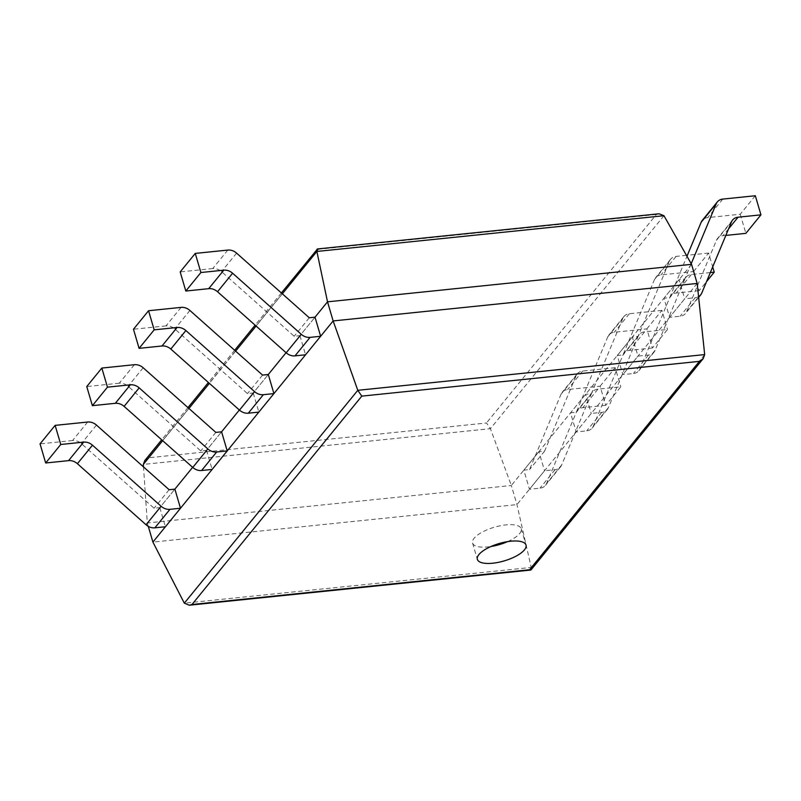 <?xml version="1.0" encoding="UTF-8"?>
<svg xmlns="http://www.w3.org/2000/svg" width="801" height="801" viewBox="0 0 801 801"><rect width="100%" height="100%" fill="white"/><g stroke="black" fill="none" stroke-linecap="round" stroke-linejoin="round"><path stroke-width="0.6" stroke-dasharray="4 3" d="M691.553 264.34L511.328 485.496L490.412 428.665L486.467 422.978L148.606 457.772L144.771 460.585M659.063 213.777L656.379 214.478L486.467 422.978M87.659 422.027L72.581 440.53A10.663 8.831 -140.8 0 1 81.392 443.594L154.062 508.224L159.799 507.634L174.878 489.131L147.294 522.983L511.328 485.496L516.955 504.6L531.213 567.448L531.093 569.811M697.18 283.444L516.955 504.6L152.911 542.087M148.285 526.357L147.294 522.983L143.499 466.923M317.506 248.951L318.518 249.271L148.606 457.772M227.794 250.072L212.716 268.575A10.663 8.831 -140.8 0 1 221.527 271.639L294.187 336.27L299.934 335.679L315.013 317.176L286.067 352.69M181.076 307.384L165.997 325.897A10.663 8.831 -140.8 0 1 174.818 328.961L247.479 393.591L253.216 393.001L268.295 374.498L239.349 410.012M134.368 364.705L119.289 383.208A10.663 8.831 -140.8 0 1 128.1 386.282L200.771 450.913L206.508 450.312L221.587 431.809L192.641 467.333M507.584 541.616A25.352 9.041 163.6 0 0 521.211 528.74A25.352 9.041 163.6 0 0 500.184 525.776A25.352 9.041 163.6 0 0 474.132 538.242A25.352 9.041 163.6 0 0 472.57 543.058A25.352 9.041 163.6 0 0 490.993 546.502M605.736 405.316L582.828 407.669A10.663 8.831 39.2 0 0 577.381 410.492A10.663 8.831 39.2 0 0 576.289 412.325L546.552 483.524A10.663 8.831 -140.8 0 1 545.461 485.346A10.663 8.831 -140.8 0 1 540.004 488.169L529.461 489.261L523.834 470.147L529.571 469.556L561.04 394.202A10.663 8.831 39.2 0 1 562.132 392.37A10.663 8.831 39.2 0 1 567.589 389.556L600.109 386.202L605.736 405.316L620.815 386.813L597.916 389.166A10.663 8.831 39.2 0 0 592.46 391.989A10.663 8.831 39.2 0 0 591.368 393.812L561.631 465.021A10.663 8.831 -140.8 0 1 560.54 466.843A10.663 8.831 -140.8 0 1 555.093 469.666L544.54 470.748L529.461 489.261M600.109 386.202L615.188 367.699L620.815 386.813M615.188 367.699L582.667 371.053A10.663 8.831 39.2 0 0 577.211 373.867A10.663 8.831 39.2 0 0 576.119 375.699L544.65 451.053L538.913 451.644L544.54 470.748M544.65 451.053L529.571 469.556M538.913 451.644L523.834 470.147M72.581 440.53L40.05 443.884M159.799 507.634L165.417 526.748M169.141 489.721L154.062 508.224M652.445 347.994L629.546 350.357A10.663 8.831 39.2 0 0 624.089 353.171A10.663 8.831 39.2 0 0 622.998 355.003L593.271 426.202A10.663 8.831 -140.8 0 1 592.169 428.034A10.663 8.831 -140.8 0 1 586.722 430.848L576.169 431.939L570.542 412.825L576.289 412.235L607.749 336.881A10.663 8.831 39.2 0 1 608.84 335.058A10.663 8.831 39.2 0 1 614.297 332.235L646.828 328.881L652.445 347.994L667.523 329.491L644.625 331.844A10.663 8.831 39.2 0 0 639.168 334.668A10.663 8.831 39.2 0 0 638.077 336.5L608.349 407.699A10.663 8.831 -140.8 0 1 607.258 409.521A10.663 8.831 -140.8 0 1 601.801 412.345L591.248 413.436L576.169 431.939M646.828 328.881L661.906 310.377L667.523 329.491M661.906 310.377L629.376 313.732A10.663 8.831 39.2 0 0 623.929 316.545A10.663 8.831 39.2 0 0 622.828 318.377L591.368 393.732L585.631 394.322L591.248 413.436M591.368 393.732L576.289 412.235M585.631 394.322L570.542 412.825M119.289 383.208L86.758 386.563M206.508 450.312L212.135 469.426M215.849 432.4L200.771 450.913M699.163 290.673L676.254 293.036A10.663 8.831 39.2 0 0 670.797 295.849A10.663 8.831 39.2 0 0 669.706 297.682L639.979 368.881A10.663 8.831 -140.8 0 1 638.888 370.713A10.663 8.831 -140.8 0 1 633.431 373.526L622.888 374.618L617.261 355.504L622.998 354.913L654.467 279.559A10.663 8.831 39.2 0 1 655.558 277.737A10.663 8.831 39.2 0 1 661.005 274.913L693.536 271.569L699.163 290.673L706.552 281.602M710.327 272.57L691.333 274.533A10.663 8.831 39.2 0 0 685.886 277.346A10.663 8.831 39.2 0 0 684.785 279.179L655.058 350.377A10.663 8.831 -140.8 0 1 653.966 352.21A10.663 8.831 -140.8 0 1 648.51 355.023L637.966 356.115L622.888 374.618M693.536 271.569L708.615 253.056L712.69 266.903M708.615 253.056L687.398 255.249M686.447 255.339L676.084 256.41A10.663 8.831 39.2 0 0 670.637 259.234A10.663 8.831 39.2 0 0 669.546 261.056L638.077 336.41L632.339 337.001L637.966 356.115M638.077 336.41L622.998 354.913M632.339 337.001L617.261 355.504M165.997 325.897L133.477 329.241M253.216 393.001L258.843 412.104M262.558 375.088L247.479 393.591M725.836 235.414L722.963 235.714A10.663 8.831 39.2 0 0 717.516 238.538A10.663 8.831 39.2 0 0 716.424 240.36L686.687 311.559A10.663 8.831 -140.8 0 1 685.596 313.391A10.663 8.831 -140.8 0 1 680.139 316.215L669.596 317.296L663.969 298.192L669.706 297.602L686.968 256.26M755.323 195.744L740.244 214.247L707.724 217.592A10.663 8.831 39.2 0 0 702.267 220.415M740.244 214.247L745.871 233.351M691.203 263.719L684.785 279.088L679.048 279.679L684.675 298.793L669.596 317.296M698.572 296.66A10.663 8.831 -140.8 0 1 695.228 297.702L684.675 298.793M684.785 279.088L669.706 297.602M679.048 279.679L663.969 298.192M212.716 268.575L180.185 271.919M299.934 335.679L305.551 354.783M309.276 317.767L294.187 336.27M663.959 215.709L490.412 428.665L143.329 464.41M656.379 214.478L318.518 249.271M282.353 293.817L256.09 326.037M235.634 351.138L209.381 383.359M188.926 408.46L162.673 440.68M704.68 354.583L531.213 567.448L184.32 603.173M597.916 389.166L582.828 407.669M591.368 393.812L576.289 412.325M582.667 371.053L567.589 389.556M576.119 375.699L561.04 394.202M561.631 465.021L546.552 483.524M555.093 469.666L540.004 488.169M96.47 425.091L81.392 443.594M644.625 331.844L629.546 350.357M638.077 336.5L622.998 355.003M629.376 313.732L614.297 332.235M622.828 318.377L607.749 336.881M608.349 407.699L593.271 426.202M601.801 412.345L586.722 430.848M143.179 367.769L128.1 386.282M691.333 274.533L676.254 293.036M684.785 279.179L669.706 297.682M676.084 256.41L661.005 274.913M669.546 261.056L654.467 279.559M655.058 350.377L639.979 368.881M648.51 355.023L633.431 373.526M189.897 310.458L174.818 328.961M728.6 228.796L722.963 235.714M731.503 221.857L716.424 240.36M722.802 199.089L707.724 217.592M701.766 293.056L686.687 311.559M695.228 297.702L680.139 316.215M236.605 253.136L221.527 271.639M281.381 292.956L255.119 325.176M234.663 350.277L208.41 382.498M187.955 407.589L161.692 439.809M472.57 543.058L477.366 559.368M521.211 528.74L526.007 545.06M592.46 391.989L577.381 410.492M577.211 373.867L562.132 392.37M560.54 466.843L545.461 485.346M639.168 334.668L624.089 353.171M623.929 316.545L608.84 335.058M607.258 409.521L592.169 428.034M685.886 277.346L670.797 295.849M670.637 259.234L655.558 277.737M653.966 352.21L638.888 370.713M732.595 220.025L717.516 238.538M698.652 297.371L685.596 313.391"/><path stroke-width="1.2" d="M663.959 215.709L316.876 251.454L327.519 301.827L691.553 264.34L663.959 215.709L659.063 213.777L317.506 248.951L281.381 292.956M691.553 264.34L697.18 283.444L333.136 320.941L152.911 542.087L184.32 603.173L189.286 605.216L191.97 604.515L361.792 396.125L357.797 390.307L184.32 603.173M143.499 466.923L143.329 464.41L144.771 460.585L161.692 439.809M282.353 293.817L316.876 251.454L317.026 249.211M315.013 317.176L309.276 317.767L236.605 253.136A10.663 8.831 -140.8 0 0 227.794 250.072L195.264 253.416L200.891 272.53L223.789 270.167A10.663 8.831 -140.8 0 1 232.61 273.231L301.266 334.307A10.663 8.831 39.2 0 0 310.087 337.371L320.63 336.28L315.013 317.176L327.519 301.827L333.136 320.941L357.797 390.307L704.68 354.583L703.258 358.548L699.423 361.361L529.601 569.741L191.97 604.515M286.067 352.69L268.295 374.498L273.922 393.601L263.369 394.693L248.29 413.196L258.843 412.104L273.922 393.601M239.349 410.012L221.587 431.809L227.214 450.923L216.66 452.004L201.582 470.517L212.135 469.426L227.214 450.923M192.641 467.333L174.878 489.131L180.495 508.245L169.952 509.326L154.873 527.829L165.417 526.748L180.495 508.245M697.18 283.444L704.68 354.583M148.285 526.357L152.911 542.087M703.258 358.548L531.093 569.811L529.601 569.741M478.938 554.552A25.352 9.041 163.6 0 0 477.366 559.368A25.352 9.041 163.6 0 0 504.24 560.89A25.352 9.041 163.6 0 0 526.007 545.06A25.352 9.041 163.6 0 0 504.99 542.087A25.352 9.041 163.6 0 0 478.938 554.552M490.993 546.502A25.352 9.041 163.6 0 0 507.584 541.616M83.654 442.122L68.576 460.635L45.677 462.988L60.756 444.485L83.654 442.122A10.663 8.831 -140.8 0 1 92.475 445.196L161.131 506.262A10.663 8.831 39.2 0 0 169.952 509.326M68.576 460.635A10.663 8.831 -140.8 0 1 77.397 463.699L146.052 524.765A10.663 8.831 39.2 0 0 154.873 527.829M174.878 489.131L169.141 489.721L96.47 425.091A10.663 8.831 -140.8 0 0 87.659 422.027L55.129 425.371L40.05 443.884L45.677 462.988M55.129 425.371L60.756 444.485M130.373 384.81L115.294 403.314L92.385 405.666L107.464 387.163L130.373 384.81A10.663 8.831 -140.8 0 1 139.184 387.874L207.849 448.94A10.663 8.831 39.2 0 0 216.66 452.004M115.294 403.314A10.663 8.831 -140.8 0 1 124.105 406.377L192.771 467.444A10.663 8.831 39.2 0 0 201.582 470.517M221.587 431.809L215.849 432.4L143.179 367.769A10.663 8.831 -140.8 0 0 134.368 364.705L101.837 368.06L86.758 386.563L92.385 405.666M101.837 368.06L107.464 387.163M712.69 266.903L714.242 272.17L706.552 281.602M714.242 272.17L710.327 272.57M687.398 255.249L686.447 255.339M177.081 327.489L162.002 345.992L139.094 348.355L154.172 329.842L177.081 327.489A10.663 8.831 -140.8 0 1 185.892 330.553L254.558 391.619A10.663 8.831 39.2 0 0 263.369 394.693M162.002 345.992A10.663 8.831 -140.8 0 1 170.813 349.056L239.479 410.122A10.663 8.831 39.2 0 0 248.29 413.196M268.295 374.498L262.558 375.088L189.897 310.458A10.663 8.831 -140.8 0 0 181.076 307.384L148.555 310.738L133.477 329.241L139.094 348.355M148.555 310.738L154.172 329.842M691.203 263.719L716.254 203.734A10.663 8.831 39.2 0 1 717.346 201.912A10.663 8.831 39.2 0 1 722.802 199.089L755.323 195.744L760.95 214.848L745.871 233.351L725.836 235.414M760.95 214.848L738.051 217.211A10.663 8.831 39.2 0 0 732.595 220.025A10.663 8.831 39.2 0 0 731.503 221.857L701.766 293.056A10.663 8.831 -140.8 0 1 700.675 294.888A10.663 8.831 -140.8 0 1 698.572 296.66M717.346 201.912L702.267 220.415A10.663 8.831 39.2 0 0 701.175 222.247L686.968 256.26M223.789 270.167L208.711 288.67L185.812 291.033L200.891 272.53M320.63 336.28L305.551 354.783L295.008 355.874A10.663 8.831 39.2 0 1 286.187 352.81L217.532 291.734A10.663 8.831 -140.8 0 0 208.711 288.67M195.264 253.416L180.185 271.919L185.812 291.033M256.09 326.037L235.634 351.138M209.381 383.359L188.926 408.46M162.673 440.68L143.329 464.41M699.423 361.361L361.792 396.125M92.475 445.196L77.397 463.699M161.131 506.262L146.052 524.765M139.184 387.874L124.105 406.377M207.849 448.94L192.771 467.444M185.892 330.553L170.813 349.056M254.558 391.619L239.479 410.122M738.051 217.211L728.6 228.796M716.254 203.734L701.175 222.247M232.61 273.231L217.532 291.734M301.266 334.307L286.187 352.81M310.087 337.371L295.008 355.874M255.119 325.176L234.663 350.277M208.41 382.498L187.955 407.589M530.612 570.072L189.286 605.216M700.675 294.888L698.652 297.371"/></g></svg>
